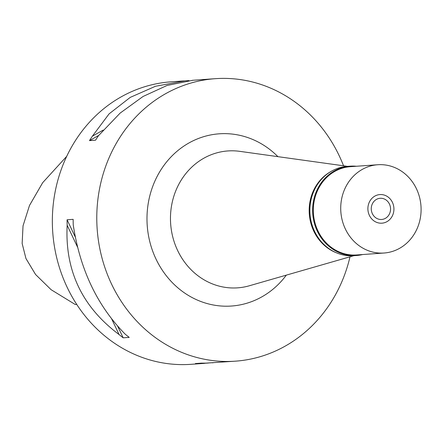 <?xml version="1.0" encoding="UTF-8"?>
<svg xmlns="http://www.w3.org/2000/svg" width="443" height="443" viewBox="0 0 443 443"><rect width="100%" height="100%" fill="white"/><g stroke="black" fill="none" stroke-linecap="round" stroke-linejoin="round"><path stroke-width="0.66" d="M76.75 304.457L75.271 304.513L51.117 289.705L35.573 274.499L25.954 258.529L22.15 243.495L23.03 225.858L29.493 205.474L42.689 182.671L66.738 156.301M184.266 80.886L170.92 81.833A141.599 128.542 85.9 0 0 53.138 205.436A141.599 128.542 85.9 0 0 142.867 357.678A141.599 128.542 85.9 0 0 190.983 364.323L204.6 363.354M350.003 256.802A141.599 128.542 -94.1 0 1 235.421 361.167A141.599 128.542 -94.1 0 1 187.3 354.527A141.599 128.542 -94.1 0 1 97.571 202.279A141.599 128.542 -94.1 0 1 215.359 78.677A141.599 128.542 -94.1 0 1 263.474 85.322A141.599 128.542 -94.1 0 1 343.541 165.798M208.431 363.027L200.402 363.531A141.599 128.542 -94.1 0 1 195.402 363.553L201.476 363.122A141.599 128.542 85.9 0 0 206.471 363.099L235.421 361.167M213.194 362.745L212.385 362.806M67.164 225.277A141.599 128.542 -94.1 0 1 67.081 219.778L73.15 219.346A141.599 128.542 85.9 0 0 73.239 224.845C79.995 269.471 97.305 305.903 125.17 334.133A141.599 128.542 85.9 0 0 129.24 337.389L123.171 337.815A141.599 128.542 -94.1 0 1 119.095 334.565C82.16 306.977 64.85 270.546 67.164 225.277L77.603 247.244M189.023 80.604L185.074 80.825L155.504 86.263L130.253 97.377L109.094 113.868L92.377 136.189A141.599 128.542 -94.1 0 0 89.475 140.625L95.55 140.193A141.599 128.542 85.9 0 1 98.446 135.757L120.153 113.081L143.072 96.469L167.105 85.438L192.86 80.277M277.916 156.656A86.324 78.361 85.9 0 0 248.606 137.862A86.324 78.361 85.9 0 0 150.498 193.242A86.324 78.361 85.9 0 0 202.169 301.982A86.324 78.361 85.9 0 0 286.328 275.131M347.522 166.352L239.785 151.345A68.626 62.297 -94.1 0 0 171.79 204.411A68.626 62.297 -94.1 0 0 214.334 284.627A68.626 62.297 85.9 0 0 249.331 285.774L353.868 255.694M336.475 252.815A44.25 40.169 -94.1 0 1 309.292 213.963A44.25 40.169 -94.1 0 1 330.711 171.657M119.095 334.565L111.636 318.86M123.171 337.815L117.617 326.131M75.316 237.099L67.081 219.778M92.377 136.189L103.202 130.076M89.475 140.625L98.739 135.403M201.083 363.149L200.402 363.531M383.765 198.78A10.621 9.641 85.9 0 0 380.155 198.287A10.621 9.641 85.9 0 0 371.323 207.557A10.621 9.641 85.9 0 0 378.051 218.975A10.621 9.641 85.9 0 0 381.661 219.473A10.621 9.641 85.9 0 0 390.493 210.203A10.621 9.641 85.9 0 0 383.765 198.78M377.054 222.508A14.337 13.013 -94.1 0 1 368.471 204.444A14.337 13.013 -94.1 0 1 384.762 195.247A14.337 13.013 -94.1 0 1 390.51 199.339A14.337 13.013 -94.1 0 1 391.762 216.959A14.337 13.013 -94.1 0 1 377.054 222.508A14.337 13.013 85.9 0 0 391.762 216.959A14.337 13.013 85.9 0 0 390.51 199.339A14.337 13.013 85.9 0 0 384.762 195.247A14.337 13.013 85.9 0 0 368.471 204.444A14.337 13.013 85.9 0 0 377.054 222.508M362.645 254.537A44.782 40.651 -94.1 0 1 356.454 255.506A44.782 40.651 -94.1 0 1 341.237 253.407A44.782 40.651 -94.1 0 1 312.863 205.259A44.782 40.651 -94.1 0 1 350.114 166.169A44.782 40.651 -94.1 0 1 356.377 166.258M377.774 164.741L350.374 166.684A44.25 40.169 85.9 0 0 313.566 205.308A44.25 40.169 85.9 0 0 341.603 252.887A44.25 40.169 85.9 0 0 356.643 254.963L384.042 253.019A44.25 40.169 -94.1 0 1 369.002 250.943A44.25 40.169 -94.1 0 1 340.966 203.365A44.25 40.169 -94.1 0 1 377.774 164.741A44.25 40.169 -94.1 0 1 392.808 166.812A44.25 40.169 -94.1 0 1 420.85 214.39A44.25 40.169 -94.1 0 1 384.042 253.019M350.114 166.169L347.373 166.363A44.782 40.651 85.9 0 0 310.122 205.452A44.782 40.651 85.9 0 0 338.496 253.601A44.782 40.651 85.9 0 0 353.719 255.705L356.454 255.506M192.323 80.31L215.359 78.677"/></g></svg>
